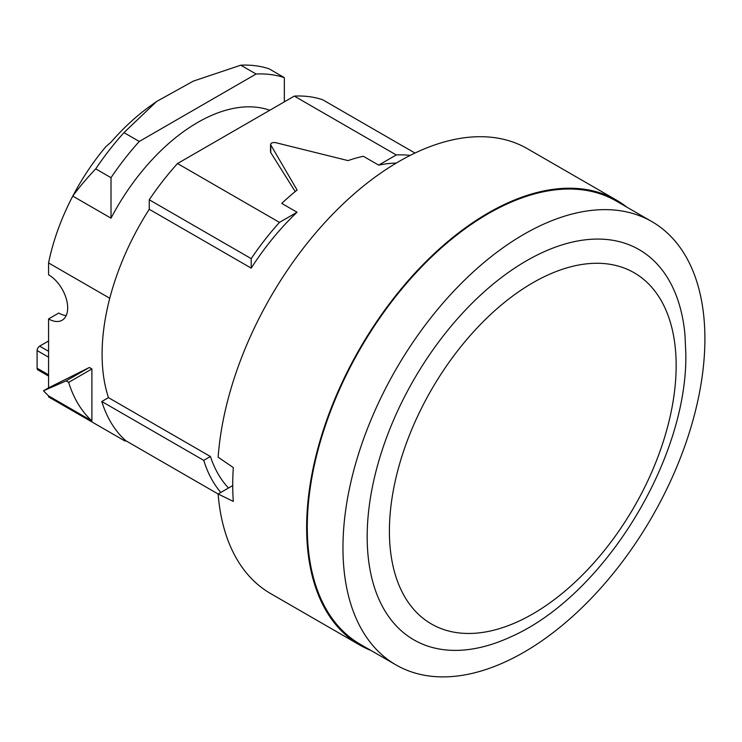 <?xml version="1.0" encoding="UTF-8"?>
<svg xmlns="http://www.w3.org/2000/svg" width="742" height="742" viewBox="0 0 742 742"><rect width="100%" height="100%" fill="white"/><g stroke="black" fill="none" stroke-linecap="round" stroke-linejoin="round"><path stroke-width="1.11" d="M125.036 441.054L125.036 440.043A198.253 114.463 120 0 0 125.723 440.665L125.036 441.054L48.573 396.905L48.573 395.894A198.253 114.463 -60 0 1 43.509 390.765L48.573 387.843L48.573 318.912L58.766 313.031A27.037 15.61 60 0 0 66.186 315.582M284.334 77.632L269.049 68.802A198.253 114.463 -60 0 0 240.788 65.194L193.384 81.091L156.562 101.515L150.329 105.967A170.215 98.278 120 0 0 111.012 142.186L105.921 146.591A162.21 93.65 120 0 0 72.781 196.101L111.012 218.176L111.012 177.69A198.253 114.463 -60 0 1 139.273 141.462L256.083 74.024A198.253 114.463 -60 0 1 284.334 77.632L284.334 101.858M48.573 318.912A27.037 15.61 60 0 0 62.087 320.256A27.037 15.61 60 0 0 66.233 298.59A27.037 15.61 60 0 0 48.573 274.763L48.573 262.928A162.21 93.65 -60 0 1 72.781 196.101C78.958 187.559 86.61 178.479 95.727 168.87A198.253 114.463 -60 0 1 123.979 132.632L139.273 141.462M156.562 101.515L123.979 132.632M48.573 376.055L37.842 369.859A3.608 2.078 -60 0 1 37.1 368.217L37.1 350.558A3.608 2.078 -60 0 1 39.651 346.143L48.573 340.986M125.723 440.665L218.129 494.014M48.573 395.894L91.897 420.918L91.897 368.95L89.355 367.476L48.573 387.843M48.573 262.928L109.76 298.256M43.509 390.765L66.103 380.896L89.355 367.476M66.103 380.896L68.654 382.371L91.897 368.95M91.897 420.918A198.253 114.463 -60 0 1 68.654 382.371M125.036 440.043A198.253 114.463 120 0 1 101.784 401.505L108.462 397.647A189.247 109.26 -60 0 1 149.253 209.272L149.253 199.765A198.253 114.463 -60 0 1 177.505 163.537L294.314 96.098A198.253 114.463 -60 0 1 322.575 99.706L414.982 153.056M101.784 401.505L203.744 460.365A198.253 114.463 120 0 0 220.782 492.465M108.462 397.647L210.413 456.506L203.744 460.365M149.253 209.272L251.204 268.131A189.247 109.26 -60 0 1 297.06 212.231L279.465 222.396A198.253 114.463 -60 0 0 251.204 258.633L251.204 268.131M210.413 456.506A189.247 109.26 120 0 0 228.499 488.013M294.314 96.098L396.265 154.957L378.67 165.123A189.247 109.26 -60 0 1 396.237 163.092M396.265 154.957A198.253 114.463 -60 0 1 410.187 155.412M297.06 212.231L281.765 203.41A189.247 109.26 -60 0 1 297.088 190.035L270.542 144.542L270.542 151.887A3.608 2.078 0 0 0 270.756 152.602L295.195 191.566M177.505 163.537L279.465 222.396M378.67 165.123L363.376 156.293A189.247 109.26 -60 0 0 348.063 160.606L275.375 142.594C271.906 142.343 270.376 143.234 270.756 145.265L270.756 152.602M218.129 493.996A256.834 148.279 120 0 0 270.626 593.572L359.833 645.086A256.834 148.279 120 0 1 306.641 527.506A256.834 148.279 -60 0 1 418.748 269.049A256.834 148.279 -60 0 1 616.658 200.238L527.451 148.734A256.834 148.279 -60 0 0 336.97 209.912A256.834 148.279 -60 0 0 218.129 457.202L233.313 467.571A256.834 148.279 120 0 0 232.728 484.832A256.834 148.279 120 0 0 233.313 501.416L218.129 493.996L232.728 485.565M616.658 200.238A256.834 148.279 -60 0 1 626.962 207.222M359.833 645.086A256.834 148.279 120 0 0 371.028 650.502M651.893 221.617L616.212 201.017A255.925 147.76 120 0 0 418.989 269.587A255.925 147.76 120 0 0 307.281 527.145A255.925 147.76 120 0 0 360.287 644.297L395.968 664.906A255.925 147.76 120 0 0 593.183 596.336A255.925 147.76 120 0 0 704.9 338.779A255.925 147.76 -60 0 0 651.893 221.617A255.925 147.76 -60 0 0 454.679 290.187A255.925 147.76 -60 0 0 342.962 547.744A255.925 147.76 120 0 0 395.968 664.906M367.179 536.707A225.29 130.073 -60 0 1 518.463 265.645A225.29 130.073 -60 0 1 684.977 334.735L685.821 353.628C687.676 459.298 603.432 596.345 510.468 636.998A225.29 130.073 120 0 1 367.179 536.707M149.253 199.765L251.204 258.633M269.773 110.27A162.21 93.65 120 0 0 111.012 218.176M95.727 168.87L111.012 177.69M240.788 65.194L256.083 74.024M48.573 351.291L39.651 346.143M389.402 531.151A202.77 117.069 120 0 0 532.775 613.931A202.77 117.069 120 0 0 676.157 365.593A202.77 117.069 -60 0 0 532.775 282.813A202.77 117.069 -60 0 0 389.402 531.151M48.573 357.18L37.1 350.558M48.573 374.831L37.1 368.217"/></g></svg>
